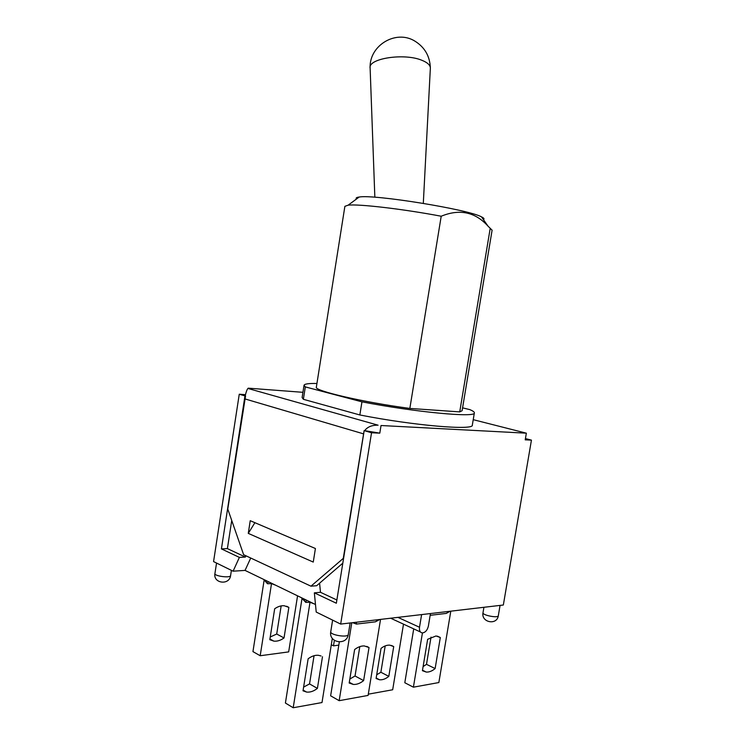 <?xml version="1.0" encoding="UTF-8"?>
<svg xmlns="http://www.w3.org/2000/svg" width="745" height="745" viewBox="0 0 745 745"><rect width="100%" height="100%" fill="white"/><g stroke="black" fill="none" stroke-linecap="round" stroke-linejoin="round"><path stroke-width="1.12" d="M450.092 611.254L446.302 613.405L430.163 615.314M449.179 611.366L446.302 613.405M331.301 644.723L333.49 645.85L338.817 645.133M334.365 640.374L333.49 645.85M430.461 613.554L428.366 626.126C427.36 630.233 425.376 632.496 422.434 632.915L413.401 687.179L438.852 682.55L450.8 611.17M413.717 628.882L404.805 682.737L413.401 687.179M403.501 624.152L392.68 689.768L368.3 694.172M435.127 668.563C432.137 671.068 429.176 672.241 426.261 672.074L422.424 670.696L427.649 639.294L436.011 635.969L440.314 637.515L435.127 668.563L426.494 664.335L431.029 637.105M423.104 666.589L426.494 664.335M437.296 636.128L440.314 637.515M393.714 646.576L388.806 676.367C385.659 678.928 382.558 680.064 379.512 679.766L376.095 678.509L381.03 648.383C384.029 646.027 386.953 644.956 389.821 645.151L393.714 646.576L391.404 645.449M376.7 674.793L380.872 672.251L385.193 645.915M380.872 672.251L388.806 676.367M379.717 619.505L375.433 621.824L356.464 624.077L356.455 622.233M378.516 619.644L375.433 621.824M275.65 585.225L271.515 583.605L267.492 583.763L263.87 579.517M264.764 580.076L268.2 581.612M267.492 583.763L264.577 579.861M306.633 600.228L305.627 602.202L302.144 598.049M268.284 581.649L267.455 583.633M305.627 602.202L301.297 597.639M303.215 599.222L306.176 600.004M356.464 624.077L352.627 622.68M314.167 603.869L310.013 602.267L305.673 602.36M264.177 579.889L252.946 651.614L260.191 655.74L288.669 651.894L297.562 595.832M271.515 583.605L260.191 655.74M351.78 622.783L339.171 700.682L368.095 695.42L380.527 619.412M339.32 642.004L330.631 695.821L339.171 700.682M310.013 602.267L293.204 707.75L321.998 702.544L332.326 638.353M302.014 598.458L285.41 703.038L293.204 707.75M303.615 687.086L309.538 683.919L314.055 655.712M322.483 656.736L317.407 688.389C313.729 691.248 310.106 692.478 306.54 692.058L303.019 690.811L308.141 658.785C311.615 656.168 315.023 655.004 318.357 655.293L321.058 655.982M309.538 683.919L317.407 688.389M349.843 679.012L355.039 675.994L363.625 680.595C360.142 683.398 356.687 684.674 353.26 684.422L349.181 683.025L354.62 649.556C357.907 647.014 361.148 645.803 364.333 645.943L369.026 647.535L363.625 680.595M366.745 646.39L369.026 647.535M355.039 675.994L359.807 646.632M269.811 639.694L274.672 608.777C277.876 606.523 281.061 605.517 284.199 605.741L288.864 607.38L284.031 637.943C280.623 640.421 277.233 641.482 273.853 641.128L269.811 639.694M286.592 606.244L288.864 607.38M270.23 637.003L276.712 634.023L281.154 605.899M276.712 634.023L284.031 637.943M430.34 68.531L430.349 67.73C430.033 64.899 427.211 62.412 421.884 60.289C404.284 52.802 367.9 58.464 370.107 68.019M483.384 219.561C484.464 219.021 484.082 218.248 482.22 217.233L481.484 216.86C468.568 209.466 373.748 194.11 359.155 197.043C356.427 197.397 355.542 198.049 356.501 199.008M459.73 411.892L409.843 408.428C363.513 402.328 313.533 390.65 316.355 387.13L344.879 206.337L348.148 205.173C358.298 203.804 402.989 208.991 441.208 216.227C459.6 208.675 475.208 211.98 488.012 226.135L492.1 230.186L462.096 410.728L459.73 411.892L490.191 228.445M409.843 408.428L441.208 216.227M462.571 407.85L469.918 409.648C472.982 410.942 474.463 412.022 474.36 412.879C476.381 417.852 415.971 412.311 361.949 401.844L305.32 386.906L304.035 385.286C304.435 383.926 308.737 383.321 316.932 383.479M474.36 412.879L472.33 425.088C474.248 430.647 413.792 425.637 359.844 414.965L361.949 401.844M359.844 414.965L303.373 399.311L305.32 386.906M303.373 399.311L302.116 397.523L304.035 385.286M315.414 548.516L313.254 562.075L248.271 533.373L250.236 520.699L315.414 548.516M254.902 522.683L248.271 533.373M364.184 430.61L336.349 603.236L314.353 592.843L316.215 612.055L340.67 624.077L371.531 432.771L364.119 430.61M315.48 604.512L245.049 570.4L233.101 571.192L239.387 557.39L221.423 548.897L244.965 395.893L245.543 395.986L227.774 509.077L243.634 554.708L310.954 586.185L343.603 558.117M343.315 558.135L364.063 430.936M473.233 419.677L526.352 433.18L381.03 425.516L379.801 433.152L364.491 430.629M364.65 430.675C367.397 426.913 371.876 425.078 378.088 425.19L247.908 388.452C246.958 389.626 246.055 392.103 245.207 395.884L245.328 395.921M248.271 388.164L302.936 392.317M526.352 433.18L525.216 439.839L531.436 440.127L525.43 438.572M342.793 563.164L316.662 585.719L310.954 586.185M379.801 433.152L371.531 432.771M422.434 632.915C420.124 632.57 419.146 630.689 419.51 627.262L397.932 617.372M421.614 614.597L419.51 627.262M531.436 440.127L503.341 605.014L340.67 624.077M233.101 571.192L213.564 561.59L239.257 394.235L245.487 394.673M319.586 583.186L320.48 592.294L314.353 592.843M239.387 557.39L245.384 557.055L245.962 555.798M250.73 558.033L245.049 570.4M244.965 395.893L239.257 394.235M221.423 548.897L227.393 548.609L245.384 557.055M320.48 592.294L336.87 599.995M231.732 520.466L227.393 548.609M244.733 398.854L363.318 433.795M498.312 615.733C498.265 618.378 482.164 615.23 483.002 612.744C480.963 622.475 497.008 625.632 498.312 615.733L500.072 605.396M230.596 575.578C230.596 578.26 214.122 576.155 214.923 573.566C213.023 583.493 229.441 585.579 230.596 575.578L231.406 570.363M348.278 634.489C348.185 637.962 329.746 635.038 330.752 631.704C328.508 642.944 346.872 645.85 348.278 634.489L350.141 622.969M422.508 670.211L426.261 672.074M376.178 678.006L379.512 679.766M303.14 690.084L306.54 692.058M349.312 682.271L353.26 684.422M269.913 638.986L273.853 641.128M423.309 203.348L430.359 68.028M374.847 197.239L370.135 68.317M430.349 67.73C429.846 56.117 424.706 47.261 414.918 41.133C396.098 29.353 369.539 45.194 370.107 67.385M359.155 197.043L348.148 205.173M481.484 216.86L488.012 226.135M378.088 425.19L247.908 388.452M390.669 618.22L420.469 632.002M483.924 607.287L483.002 612.744M216.544 563.052L214.923 573.566M332.615 620.119L330.752 631.704"/></g></svg>
